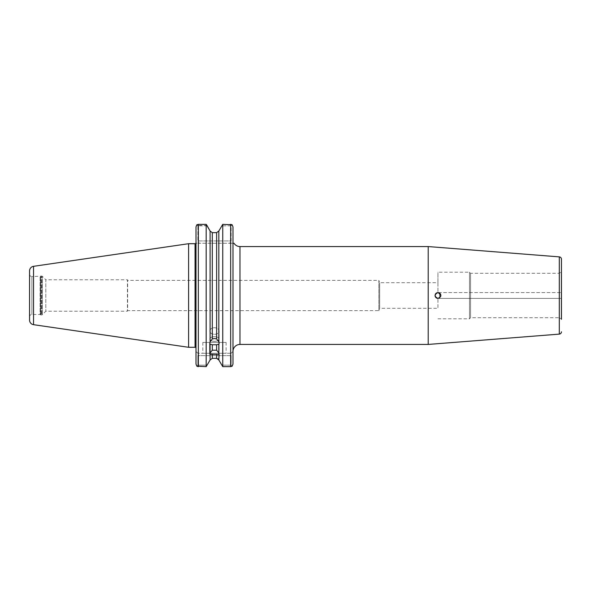 <?xml version="1.0" encoding="UTF-8"?>
<svg xmlns="http://www.w3.org/2000/svg" width="591" height="591" viewBox="0 0 591 591"><rect width="100%" height="100%" fill="white"/><g stroke="black" fill="none" stroke-linecap="round" stroke-linejoin="round"><path stroke-width="0.44" stroke-dasharray="2.96 2.22" d="M214.459 334.321A4.662 3.295 180 0 0 219.121 331.026A4.662 3.295 180 0 0 214.459 327.724A4.662 3.295 0 0 0 209.805 331.026A4.662 3.295 0 0 0 214.459 334.321A4.662 3.295 0 0 0 219.121 331.026A4.662 3.295 0 0 0 214.459 327.724A4.662 3.295 180 0 0 209.805 331.026A4.662 3.295 180 0 0 214.459 334.321M214.459 336.678A4.662 2.327 0 0 1 219.121 339.005A4.662 2.327 0 0 1 214.459 341.339A4.662 2.327 180 0 1 209.805 339.005A4.662 2.327 180 0 1 214.459 336.678A4.662 2.327 180 0 1 219.121 339.005A4.662 2.327 180 0 1 214.459 341.339A4.662 2.327 0 0 1 209.805 339.005A4.662 2.327 0 0 1 214.459 336.678M436.83 292.811L435.885 293.439L437.938 292.589L437.938 282.683L379.681 282.683L378.838 280.356L378.838 310.644L379.681 308.317L379.681 282.683L379.681 308.317L437.938 308.317L437.938 298.411C439.697 298.226 440.672 297.258 440.856 295.5C440.672 297.258 439.697 298.226 437.938 298.411L440.65 296.571M561.45 295.5C561.45 298.957 561.45 298.957 561.45 295.5C561.45 298.957 561.45 298.957 561.45 295.5C561.45 292.043 561.45 292.043 561.45 295.5C561.45 292.043 561.45 292.043 561.45 295.5C561.45 292.043 561.45 292.043 561.45 295.5C561.45 298.957 561.45 298.957 561.45 295.5C561.45 298.957 561.45 298.957 561.45 295.5M436.852 298.204L435.028 295.47M435.028 295.603L435.264 294.355M440.856 295.611L437.938 292.589C439.697 292.774 440.672 293.742 440.856 295.5C440.672 293.742 439.697 292.774 437.938 292.589L436.321 293.077M212.302 350.197L212.302 344.76L210.093 344.184L209.805 343.408L210.093 341.894L212.302 338.924L212.302 232.669L216.624 232.669L216.624 338.924L218.833 341.894L219.121 343.408L218.833 352.908L216.624 350.197L212.302 350.197L210.093 352.908L210.093 354.534L218.833 354.534L218.833 359.985M212.302 344.76L216.624 344.76L216.624 350.197M216.624 338.924L214.459 338.525L212.302 338.924M209.805 343.408L210.093 359.985M226.117 342.455L202.809 342.455L226.117 342.455L226.117 353.292L202.809 353.292L226.117 353.292M202.809 342.455L202.809 353.292M29.55 274.194A2.32 2.32 0 0 0 31.87 276.507L31.87 314.493L31.87 276.507L40.624 276.189A0.931 0.931 0 0 1 41.097 276.063L41.097 314.937L41.097 276.063L41.71 276.063L41.71 314.937L41.71 276.063A0.931 0.931 0 0 1 42.367 276.337L42.367 314.663L42.367 276.337L45.803 279.772L45.803 311.228L45.803 279.779L127.427 279.779L127.427 311.221L127.634 280.356L127.634 310.644L378.838 310.644L378.838 280.356L127.634 280.356L127.427 279.779L127.427 311.221L45.803 311.221L42.367 314.663A0.931 0.931 0 0 1 41.71 314.937L41.097 314.937A0.931 0.931 0 0 1 40.624 314.811L40.077 314.493L40.077 276.507L40.077 314.493L31.87 314.493A2.32 2.32 0 0 0 29.55 316.806L29.55 274.194L29.55 316.806M437.938 298.411L561.45 298.411L561.45 292.589L561.45 298.411L437.938 298.411C439.697 298.226 440.672 297.258 440.856 295.5C440.672 297.258 439.697 298.226 437.938 298.411L437.938 308.317M561.45 319.31A0.465 0.465 0 0 0 561.214 318.911L561.214 272.089L561.214 318.911L559.123 317.699L559.123 273.301L561.214 272.089A0.465 0.465 0 0 0 561.45 271.69L561.45 319.31M435.028 295.544L436.838 298.196M437.938 318.8L469.461 318.8L469.461 272.2L469.461 318.8L470.569 317.699L470.569 273.301L470.569 317.699L559.123 317.699L559.123 273.301L470.569 273.301L469.461 272.2L437.938 272.2L437.938 292.589L439.061 292.811M440 293.431L439.061 298.189M232.987 351.431L230.438 353.972L231.125 353.292L197.867 353.292L231.125 353.292L230.438 353.972L231.125 355.619L231.125 365.179L221.721 365.179L231.125 365.179L231.125 355.619L230.438 353.972L232.987 351.431L232.987 364.086L232.987 226.914L232.987 243.278L200.201 243.278C198.96 243.293 198.177 242.517 197.867 240.943C198.177 242.517 198.96 243.293 200.201 243.278L228.791 243.278C230.039 243.293 230.815 242.517 231.125 240.943C230.815 242.517 230.039 243.293 228.791 243.278L232.987 243.278L232.987 351.431L232.987 243.278L234.051 243.278M196.005 243.278L196.005 348.225L196.005 243.278L200.201 243.278L195.857 243.278M218.833 344.184L216.624 344.76M218.833 231.015L218.833 341.894M210.093 344.184L210.093 352.908M210.093 231.015L210.093 341.894M232.145 366.206L231.125 365.179L232.145 366.206L230.66 366.642L230.66 224.358L222.755 224.358L222.755 366.642M218.833 352.908L219.121 331.026L219.121 343.408M206.17 224.454L206.17 366.642L198.34 366.642L198.34 224.454L206.17 224.454L207.02 225.481M216.624 354.319L216.624 358.331L212.302 358.331L212.302 354.319M216.624 358.331L217.998 358.796M196.005 351.431L196.005 364.086L196.005 351.431L198.554 353.972L197.867 355.619L197.867 365.179L207.205 365.179L197.867 365.179L197.867 355.619L198.554 353.972L196.005 351.431M196.005 280.356L196.005 310.644M437.938 282.683L437.938 272.2M428.209 246.565L428.209 344.435M440.635 294.384L439.63 297.871M188.595 243.706L188.595 347.294M29.55 270.929L29.55 320.071M206.968 225.481L197.867 225.481L197.867 240.943L197.867 225.821L207.205 225.821M231.125 240.943L231.125 225.821L221.721 225.821L231.125 225.821L231.125 240.943L197.867 240.943L231.125 240.943M232.145 224.794L231.125 225.821L232.145 224.794M197.867 365.179L196.847 366.206L197.867 365.179M198.554 353.972L197.867 353.292L198.554 353.972M197.867 225.821L196.847 224.794M198.34 224.454L196.796 224.853L197.867 225.481M440.856 295.5C440.672 293.742 439.697 292.774 437.938 292.589L561.45 292.589L437.938 292.589M40.624 276.189L40.624 314.811L40.624 276.189M239.983 246.565L239.983 344.435M195.074 243.706L195.074 347.294M559.3 256.878L559.3 334.122M33.539 266.319L33.539 324.681M231.125 355.619L197.867 355.619L231.125 355.619M219.121 342.455L219.121 354.179"/><path stroke-width="0.89" d="M210.093 359.985L206.17 366.642L210.093 359.985L212.302 358.331L210.093 359.985L210.093 352.908L212.302 350.197L216.624 350.197L216.624 344.76L218.833 344.184L219.121 343.408L218.833 341.894L216.624 338.924L216.624 232.669L212.302 232.669L210.093 231.015L212.302 232.669L212.302 338.924L214.459 338.525L216.624 338.924M216.624 344.76L212.302 344.76L212.302 350.197M216.624 350.197L218.833 352.908L218.833 354.534L209.805 354.179L209.805 343.408L210.093 344.184L212.302 344.76M219.121 354.179L218.833 359.985L216.624 358.331L216.624 354.319M436.83 292.811L437.938 292.589C434.186 294.532 434.186 296.475 437.938 298.411L436.852 298.204M436.815 298.189L436.003 297.672M435.892 297.569L435.272 296.66M435.235 296.586L435.028 295.603M435.264 294.355L435.885 293.439L435.028 295.47M440.65 296.571L440.856 295.611M561.45 319.31L561.45 259.205A2.327 2.327 0 0 0 559.3 256.878L428.209 246.565L239.983 246.565A6.989 6.989 0 0 1 234.051 243.278L232.987 243.278L232.987 226.914L232.987 364.086L232.145 366.206L230.66 366.642L222.755 366.642L222.755 224.358L218.833 231.015L222.755 224.358L232.145 224.794L230.66 224.358L230.66 366.642L222.755 366.642L218.833 359.985L222.755 366.642M561.45 292.589L561.45 271.69L561.45 292.589M438.034 298.411L437.938 298.411C441.699 296.475 441.699 294.532 437.938 292.589C439.697 292.774 440.672 293.742 440.856 295.5M561.45 295.5C561.45 292.043 561.45 292.043 561.45 295.5M436.321 293.077L435.028 295.544M439.061 292.811L440.635 294.384M33.539 266.319A4.662 4.662 0 0 0 29.55 270.929L29.55 320.071A4.662 4.662 0 0 0 33.539 324.681L188.595 347.294L188.595 243.706L33.539 266.319L33.539 324.681M188.595 347.294L195.074 347.294L195.074 243.706L188.595 243.706M232.145 366.206L232.987 364.086L232.987 351.431A6.989 6.989 0 0 1 239.983 344.435L239.983 246.565M561.45 331.795A2.327 2.327 0 0 1 559.3 334.122L428.209 344.435L428.209 246.565M428.209 344.435L239.983 344.435M195.074 347.294A0.931 0.931 0 0 1 196.005 348.225M195.857 243.278L195.857 243.278A0.931 0.931 0 0 1 195.074 243.706M218.833 352.908L218.833 344.184M218.833 341.894L218.833 231.015L216.624 232.669L218.833 231.015M212.302 338.924L210.093 341.894L209.805 343.408M210.093 341.894L210.093 231.015L206.968 225.481M206.17 224.358L198.34 224.358L198.34 366.642L196.847 366.206L206.17 366.642L206.17 224.358L210.093 231.015M210.093 352.908L210.093 344.184M206.17 224.454L207.02 225.481M217.998 358.796L218.833 359.985M212.302 354.319L212.302 358.331L216.624 358.331M196.005 310.644L196.005 364.086L196.847 366.206L196.005 364.086L196.005 226.914L196.847 224.794L198.34 224.358M196.005 280.356L196.005 226.914L196.796 224.853M561.45 259.205L561.45 271.69M437.953 292.589L440 293.431M439.63 297.871L439.061 298.189M232.987 226.914L232.145 224.794L232.987 226.914M559.3 334.122L559.3 256.878M219.121 342.455L219.121 343.408"/></g></svg>

